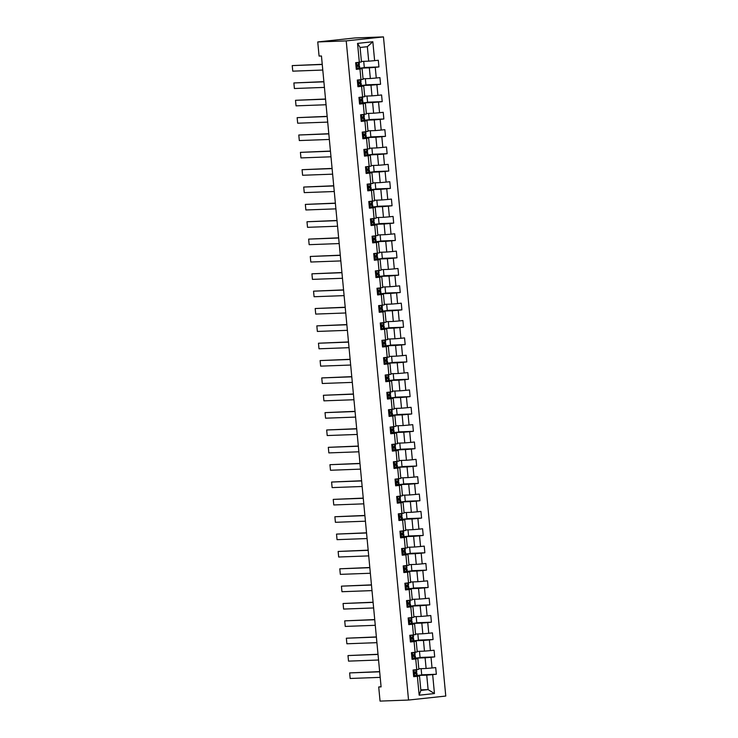 <?xml version="1.0" encoding="UTF-8"?>
<svg xmlns="http://www.w3.org/2000/svg" width="738" height="738" viewBox="0 0 738 738"><rect width="100%" height="100%" fill="white"/><g stroke="black" fill="none" stroke-linecap="round" stroke-linejoin="round"><path stroke-width="1.11" d="M346.223 40.894L317.746 41.946L354.978 37.952L383.465 36.9L445.77 696.054L408.538 700.048L346.223 40.894L383.465 36.9M361.408 61.429L368.705 61.162L367.339 46.697L360.089 47.472L361.454 61.937L355.661 62.693L356.288 69.363L359.959 68.966L360.974 79.649L357.303 80.045L357.93 86.715L361.602 86.318L362.616 97.001L358.936 97.398L359.572 104.067L363.244 103.671L364.249 114.353L360.578 114.75L361.214 121.419L364.886 121.023L365.891 131.705L362.22 132.102L362.847 138.772L366.528 138.375L367.533 149.058L363.862 149.454L364.489 156.124L368.161 155.727L369.175 166.41L365.504 166.806L366.131 173.476L369.803 173.079L370.817 183.762L367.137 184.159L367.773 190.828L371.445 190.432L372.45 201.114L368.779 201.511L369.415 208.181L373.087 207.784L374.092 218.466L370.421 218.854L371.048 225.533L374.729 225.136L375.734 235.819L372.063 236.206L372.69 242.885L376.362 242.488L377.376 253.171L373.705 253.558L374.332 260.237L378.004 259.841L379.018 270.523L375.338 270.911L375.974 277.589L379.646 277.193L380.651 287.875L376.98 288.263L377.616 294.942L381.288 294.545L382.293 305.228L378.622 305.615L379.249 312.294L382.93 311.897L383.935 322.58L380.264 322.967L380.891 329.646L384.563 329.249L385.577 339.932L381.906 340.319L382.533 346.998L386.205 346.602L387.219 357.284L383.539 357.672L384.175 364.351L387.847 363.954L388.852 374.636L385.181 375.024L385.817 381.703L389.489 381.306L390.494 391.989L386.823 392.376L387.45 399.055L391.131 398.658L392.136 409.332L388.465 409.728L389.092 416.407L392.764 416.011L393.778 426.684L390.107 427.081L390.734 433.76L394.406 433.363L395.42 444.036L391.74 444.433L392.376 451.112L396.048 450.715L397.053 461.388L393.382 461.785L394.018 468.464L397.69 468.067L398.695 478.741L395.024 479.137L395.651 485.816L399.332 485.42L400.337 496.093L396.666 496.49L397.293 503.168L400.965 502.772L401.979 513.445L398.308 513.842L398.935 520.511L402.607 520.124L403.621 530.797L399.941 531.194L400.577 537.864L404.249 537.476L405.254 548.149L401.583 548.546L402.219 555.216L405.891 554.828L406.896 565.502L403.225 565.898L403.852 572.568L407.533 572.181L408.538 582.854L404.867 583.251L405.494 589.92L409.166 589.533L410.18 600.206L406.509 600.603L407.136 607.273L410.808 606.885L411.822 617.558L408.142 617.955L408.778 624.625L412.45 624.237L413.455 634.911L409.784 635.307L410.42 641.977L414.092 641.59L415.097 652.263L411.426 652.66L412.053 659.329L415.734 658.942L416.739 669.615L413.068 670.012L413.695 676.681L417.367 676.294L419.156 695.196L434.451 693.554L428.114 689.615L426.739 675.15L416.333 675.538M359.332 62.296L357.543 43.385L372.838 41.743L374.627 60.654L378.299 60.258L378.935 66.937L364.295 67.481M434.451 693.554L432.671 674.652L436.342 674.255L435.706 667.586L432.034 667.973L431.029 657.3L434.7 656.903L434.073 650.233L430.392 650.621L429.387 639.947L433.058 639.551L432.431 632.881L428.76 633.269L427.745 622.595L431.416 622.199L430.789 615.529L427.118 615.916L426.103 605.243L429.784 604.846L429.147 598.177L425.475 598.564L424.47 587.891L428.141 587.494L427.505 580.824L423.833 581.212L422.828 570.539L426.499 570.142L425.872 563.472L422.191 563.86L421.186 553.186L424.857 552.79L424.23 546.12L420.559 546.507L419.544 535.834L423.215 535.437L422.588 528.768L418.916 529.155L417.902 518.482L421.582 518.085L420.946 511.416L417.274 511.812L416.269 501.13L419.94 500.733L419.304 494.063L415.632 494.46L414.627 483.777L418.298 483.381L417.671 476.711L413.99 477.108L412.985 466.425L416.656 466.029L416.029 459.359L412.358 459.756L411.343 449.073L415.014 448.676L414.387 442.007L410.715 442.403L409.701 431.721L413.381 431.324L412.745 424.654L409.073 425.051L408.068 414.369L411.739 413.972L411.103 407.302L407.431 407.699L406.426 397.016L410.097 396.62L409.47 389.95L405.789 390.347L404.784 379.664L408.455 379.267L407.828 372.598L404.156 372.994L403.142 362.312L406.813 361.915L406.186 355.246L402.514 355.642L401.5 344.96L405.18 344.572L404.544 337.893L400.872 338.29L399.867 327.607L403.538 327.22L402.902 320.541L399.23 320.938L398.225 310.255L401.896 309.868L401.269 303.189L397.588 303.586L396.583 292.903L400.254 292.516L399.627 285.837L395.955 286.233L394.941 275.551L398.612 275.163L397.985 268.484L394.313 268.881L393.299 258.199L396.979 257.811L396.343 251.132L392.671 251.529L391.666 240.846L395.337 240.459L394.701 233.78L391.029 234.177L390.024 223.494L393.695 223.107L393.068 216.428L389.387 216.824L388.382 206.142L392.053 205.754L391.426 199.076L387.754 199.472L386.74 188.79L390.411 188.402L389.784 181.723L386.112 182.12L385.098 171.437L388.769 171.05L388.142 164.371L384.47 164.768L383.465 154.094L387.136 153.698L386.5 147.019L382.828 147.416L381.823 136.742L385.494 136.346L384.858 129.667L381.186 130.063L380.181 119.39L383.852 118.993L383.225 112.314L379.553 112.711L378.539 102.038L382.21 101.641L381.583 94.962L377.911 95.359L376.897 84.685L380.568 84.289L379.941 77.61L376.269 78.007L375.255 67.333L378.935 66.937M381.076 686.718L378.714 686.977L381.094 686.884L321.454 55.987L319.074 56.07L317.746 41.946M360.974 79.649L363.096 79.289L362.09 68.606L356.242 68.828M363.714 61.346L364.314 67.656L358.954 68.21L369.332 67.831L370.347 78.514L363.05 78.782M362.09 68.606L359.959 68.966M375.255 67.333L369.332 67.831M376.269 78.007L370.347 78.514M362.616 97.001L364.738 96.641L363.733 85.959L357.875 86.18M357.829 85.673L361.334 85.331L361.14 83.219L358.853 83.274M360.568 85.571L370.974 85.184L371.98 95.866L364.692 96.134M363.733 85.959L361.602 86.318M376.897 84.685L370.974 85.184M377.911 95.359L371.98 95.866M364.249 114.353L366.38 113.993L365.365 103.311L359.517 103.532M359.471 103.025L362.976 102.683L362.782 100.571L360.485 100.626M366.998 96.051L367.589 102.361L362.229 102.914L372.616 102.536L373.622 113.218L366.334 113.486M365.365 103.311L363.244 103.671M378.539 102.038L372.616 102.536M379.553 112.711L373.622 113.218M365.891 131.705L368.022 131.346L367.007 120.663L361.159 120.884M363.843 120.276L374.258 119.888L375.264 130.571L367.967 130.838M367.007 120.663L364.886 121.023M380.181 119.39L374.258 119.888M381.186 130.063L375.264 130.571M367.533 149.058L369.655 148.698L368.649 138.015L362.801 138.237M370.273 130.755L370.873 137.065L365.513 137.619L375.891 137.24L376.906 147.914L369.609 148.19M368.649 138.015L366.528 138.375M381.823 136.742L375.891 137.24M382.828 147.416L376.906 147.914M369.175 166.41L371.297 166.05L370.291 155.367L364.443 155.589M367.127 154.98L377.533 154.593L378.548 165.266L371.251 165.543M370.291 155.367L368.161 155.727M383.465 154.094L377.533 154.593M384.47 164.768L378.548 165.266M370.817 183.762L372.939 183.402L371.934 172.72L366.076 172.941M366.03 172.434L369.535 172.092L369.341 169.98L367.054 170.035M368.769 172.332L379.175 171.945L380.19 182.618L372.893 182.895M371.934 172.72L369.803 173.079M385.098 171.437L379.175 171.945M386.112 182.12L380.19 182.618M372.45 201.114L374.581 200.754L373.566 190.072L367.718 190.293M370.402 189.684L380.817 189.297L381.823 199.97L374.535 200.247M373.566 190.072L371.445 190.432M386.74 188.79L380.817 189.297M387.754 199.472L381.823 199.97M374.092 218.466L376.223 218.107L375.208 207.424L369.36 207.646M372.044 207.037L382.459 206.649L383.465 217.323L376.168 217.599M375.208 207.424L373.087 207.784M388.382 206.142L382.459 206.649M389.387 216.824L383.465 217.323M375.734 235.819L377.856 235.459L376.85 224.776L371.002 224.998M378.474 217.507L379.074 223.826L373.714 224.38L384.101 224.001L385.107 234.675L377.81 234.952M376.85 224.776L374.729 225.136M390.024 223.494L384.101 224.001M391.029 234.177L385.107 234.675M377.376 253.171L379.498 252.811L378.493 242.129L372.644 242.35M375.328 241.741L385.734 241.354L386.749 252.027L379.452 252.304M378.493 242.129L376.362 242.488M391.666 240.846L385.734 241.354M392.671 251.529L386.749 252.027M379.018 270.523L381.14 270.163L380.135 259.481L374.277 259.693M374.231 259.186L377.736 258.853L377.542 256.741L375.255 256.796M381.758 252.211L382.349 258.521L376.998 259.084L387.376 258.706L388.391 269.379L381.094 269.656M380.135 259.481L378.004 259.841M393.299 258.199L387.376 258.706M394.313 268.881L388.391 269.379M380.651 287.875L382.782 287.516L381.767 276.833L375.919 277.045M378.603 276.446L389.018 276.058L390.024 286.731L382.736 287.008M381.767 276.833L379.646 277.193M394.941 275.551L389.018 276.058M395.955 286.233L390.024 286.731M382.293 305.228L384.424 304.859L383.409 294.185L377.561 294.397M385.033 286.916L385.633 293.226L380.273 293.789L390.66 293.41L391.666 304.084L384.369 304.351M383.409 294.185L381.288 294.545M396.583 292.903L390.66 293.41M397.588 303.586L391.666 304.084M383.935 322.58L386.066 322.211L385.051 311.537L379.203 311.75M381.887 311.141L392.302 310.763L393.308 321.436L386.011 321.703M385.051 311.537L382.93 311.897M398.225 310.255L392.302 310.763M399.23 320.938L393.308 321.436M385.577 339.932L387.699 339.563L386.694 328.89L380.845 329.102M383.529 328.493L393.935 328.115L394.95 338.788L387.653 339.056M386.694 328.89L384.563 329.249M399.867 327.607L393.935 328.115M400.872 338.29L394.95 338.788M387.219 357.284L389.341 356.915L388.336 346.242L382.478 346.454M389.959 338.973L390.559 345.283L385.199 345.845L395.577 345.467L396.592 356.14L389.295 356.408M388.336 346.242L386.205 346.602M401.5 344.96L395.577 345.467M402.514 355.642L396.592 356.14M388.852 374.636L390.983 374.267L389.968 363.594L384.12 363.806M384.074 363.299L387.579 362.958L387.385 360.845L385.088 360.91M386.804 363.197L397.219 362.819L398.225 373.493L390.937 373.76M389.968 363.594L387.847 363.954M403.142 362.312L397.219 362.819M404.156 372.994L398.225 373.493M390.494 391.989L392.625 391.62L391.61 380.946L385.762 381.159M393.234 373.677L393.834 379.987L388.474 380.54L398.861 380.171L399.867 390.845L392.579 391.112M391.61 380.946L389.489 381.306M404.784 379.664L398.861 380.171M405.789 390.347L399.867 390.845M392.136 409.332L394.267 408.972L393.253 398.299L387.404 398.511M390.088 397.902L400.503 397.524L401.509 408.197L394.212 408.465M393.253 398.299L391.131 398.658M406.426 397.016L400.503 397.524M407.431 407.699L401.509 408.197M393.778 426.684L395.9 426.324L394.895 415.651L389.046 415.863M396.518 408.382L397.118 414.691L391.758 415.245L402.136 414.876L403.151 425.549L395.854 425.817M394.895 415.651L392.764 416.011M408.068 414.369L402.136 414.876M409.073 425.051L403.151 425.549M395.42 444.036L397.542 443.676L396.537 433.003L390.688 433.215M393.372 432.606L403.778 432.228L404.793 442.901L397.496 443.169M396.537 433.003L394.406 433.363M409.701 431.721L403.778 432.228M410.715 442.403L404.793 442.901M397.053 461.388L399.184 461.029L398.179 450.355L392.321 450.567M392.275 450.06L395.78 449.719L395.586 447.606L393.299 447.671M395.014 449.959L405.42 449.571L406.426 460.254L399.138 460.521M398.179 450.355L396.048 450.715M411.343 449.073L405.42 449.571M412.358 459.756L406.426 460.254M398.695 478.741L400.826 478.381L399.811 467.707L393.963 467.92M396.647 467.311L407.062 466.923L408.068 477.606L400.78 477.873M399.811 467.707L397.69 468.067M412.985 466.425L407.062 466.923M413.99 477.108L408.068 477.606M400.337 496.093L402.468 495.733L401.454 485.06L395.605 485.272M398.289 484.663L408.704 484.276L409.71 494.958L402.413 495.226M401.454 485.06L399.332 485.42M414.627 483.777L408.704 484.276M415.632 494.46L409.71 494.958M401.979 513.445L404.101 513.085L403.096 502.412L397.247 502.624M404.719 495.143L405.319 501.453L399.959 502.006L410.337 501.628L411.352 512.31L404.055 512.578M403.096 502.412L400.965 502.772M416.269 501.13L410.337 501.628M417.274 511.812L411.352 512.31M403.621 530.797L405.743 530.438L404.738 519.764L398.889 519.976M398.834 519.469L402.348 519.128L402.145 517.015L399.858 517.08M401.573 519.367L411.979 518.98L412.994 529.663L405.697 529.93M404.738 519.764L402.607 520.124M417.902 518.482L411.979 518.98M418.916 529.155L412.994 529.663M405.254 548.149L407.385 547.79L406.38 537.116L400.522 537.329M400.476 536.821L403.981 536.48L403.787 534.367L401.5 534.432M408.003 529.847L408.594 536.157L403.243 536.71L413.621 536.332L414.627 547.015L407.339 547.282M406.38 537.116L404.249 537.476M419.544 535.834L413.621 536.332M420.559 546.507L414.627 547.015M406.896 565.502L409.027 565.142L408.013 554.469L402.164 554.681M404.848 554.072L415.263 553.685L416.269 564.367L408.981 564.635M408.013 554.469L405.891 554.828M421.186 553.186L415.263 553.685M422.191 563.86L416.269 564.367M408.538 582.854L410.669 582.494L409.655 571.821L403.806 572.033M406.49 571.424L416.905 571.037L417.911 581.719L410.614 581.987M409.655 571.821L407.533 572.181M422.828 570.539L416.905 571.037M423.833 581.212L417.911 581.719M410.18 600.206L412.302 599.846L411.297 589.164L405.448 589.385M408.132 588.776L418.538 588.389L419.553 599.072L412.256 599.339M411.297 589.164L409.166 589.533M424.47 587.891L418.538 588.389M425.475 598.564L419.553 599.072M411.822 617.558L413.944 617.199L412.939 606.516L407.09 606.737M409.774 606.129L420.18 605.741L421.195 616.424L413.898 616.691M412.939 606.516L410.808 606.885M426.103 605.243L420.18 605.741M427.118 615.916L421.195 616.424M413.455 634.911L415.586 634.551L414.581 623.868L408.723 624.09M416.204 616.608L416.795 622.918L411.444 623.472L421.822 623.093L422.828 633.776L415.54 634.043M414.581 623.868L412.45 624.237M427.745 622.595L421.822 623.093M428.76 633.269L422.828 633.776M415.097 652.263L417.228 651.903L416.214 641.221L410.365 641.442M413.049 640.833L423.464 640.446L424.47 651.128L417.182 651.396M416.214 641.221L414.092 641.59M429.387 639.947L423.464 640.446M430.392 650.621L424.47 651.128M416.739 669.615L418.87 669.255L417.856 658.573L412.007 658.794M414.691 658.185L425.106 657.798L426.112 668.48L418.815 668.748M417.856 658.573L415.734 658.942M431.029 657.3L425.106 657.798M432.034 667.973L426.112 668.48M419.156 695.196L420.863 690.39L419.498 675.925L413.649 676.146M420.817 689.882L428.114 689.615L420.863 690.39M419.498 675.925L417.367 676.294M432.671 674.652L426.739 675.15M378.714 686.977L380.052 701.1L408.538 700.048M372.838 41.743L367.339 46.697M360.089 47.472L357.543 43.385M374.627 60.654L368.705 61.162M436.342 674.255L421.702 674.8M421.121 668.665L421.721 674.975L416.361 675.528M416.416 673.157L416.306 672.004M419.479 651.313L420.079 657.623L414.719 658.176M414.774 655.805L414.664 654.652M434.7 656.903L420.06 657.447M417.846 633.96L418.437 640.27L413.077 640.824M410.374 640.925L413.824 640.593L413.631 638.481L411.334 638.536M413.132 638.453L413.022 637.3M433.058 639.551L418.418 640.095M411.49 621.101L411.38 619.948M431.416 622.199L416.786 622.743M414.562 599.256L415.162 605.566L409.802 606.119M409.848 603.749L409.747 602.595M429.784 604.846L415.143 605.391M412.92 581.904L413.52 588.214L408.16 588.767M408.215 586.396L408.105 585.243M428.141 587.494L413.501 588.038M411.278 564.552L411.878 570.861L406.518 571.415M406.573 569.044L406.463 567.891M426.499 570.142L411.859 570.686M409.636 547.199L410.236 553.509L404.876 554.063M402.173 554.164L405.623 553.832L405.43 551.72L403.132 551.784M404.931 551.692L404.821 550.539M424.857 552.79L410.217 553.334M403.289 534.34L403.179 533.187M423.215 535.437L408.584 535.982M406.361 512.495L406.961 518.805L401.601 519.358M401.647 516.987L401.546 515.834M421.582 518.085L406.942 518.63M400.014 499.635L399.904 498.482M419.94 500.733L405.3 501.277M403.077 477.79L403.677 484.1L398.317 484.654M398.372 482.283L398.262 481.13M418.298 483.381L403.658 483.925M401.435 460.438L402.035 466.748L396.675 467.302M393.972 467.403L397.422 467.071L397.219 464.958L394.931 465.023M396.73 464.931L396.62 463.778M416.656 466.029L402.016 466.573M399.802 443.086L400.393 449.396L395.042 449.949M395.088 447.579L394.978 446.425M415.014 448.676L400.383 449.221M398.16 425.734L398.76 432.044L393.4 432.597M393.446 430.226L393.345 429.073M413.381 431.324L398.741 431.868M391.813 412.874L391.703 411.721M411.739 413.972L397.099 414.516M394.876 391.029L395.476 397.339L390.116 397.893M390.171 395.522L390.061 394.369M410.097 396.62L395.457 397.164M388.529 378.17L388.419 377.017M408.455 379.267L393.815 379.812M391.601 356.325L392.192 362.635L386.841 363.188M386.887 360.817L386.777 359.664M406.813 361.915L392.182 362.459M385.245 343.465L385.144 342.312M405.18 344.572L390.54 345.107M388.317 321.62L388.917 327.93L383.557 328.493M383.612 326.113L383.502 324.96M403.538 327.22L388.898 327.755M386.675 304.268L387.275 310.578L381.915 311.141M381.97 308.761L381.86 307.608M401.896 309.868L387.256 310.403M380.328 291.409L380.218 290.255M400.254 292.516L385.614 293.051M383.4 269.564L383.991 275.874L378.64 276.436M378.686 274.056L378.576 272.903M398.612 275.163L383.972 275.698M377.044 256.704L376.943 255.551M396.979 257.811L382.339 258.346M380.116 234.859L380.716 241.169L375.356 241.732M375.411 239.352L375.301 238.208M395.337 240.459L380.697 240.994M373.769 222L373.659 220.856M393.695 223.107L379.055 223.642M376.832 200.155L377.432 206.474L372.072 207.027M372.127 204.647L372.017 203.504M392.053 205.754L377.413 206.289M375.199 182.803L375.79 189.122L370.439 189.675M367.727 189.777L371.177 189.445L370.983 187.332L368.686 187.387M370.485 187.295L370.375 186.151M390.411 188.402L375.771 188.937M373.557 165.45L374.148 171.769L368.797 172.323M368.843 169.943L368.742 168.799M388.769 171.05L374.138 171.594M371.915 148.098L372.515 154.417L367.155 154.971M367.21 152.591L367.1 151.447M387.136 153.698L372.496 154.242M365.568 135.238L365.458 134.095M385.494 136.346L370.854 136.89M368.631 113.403L369.231 119.713L363.871 120.266M363.926 117.886L363.816 116.742M383.852 118.993L369.212 119.538M362.284 100.543L362.173 99.39M382.21 101.641L367.57 102.185M365.356 78.698L365.947 85.008L360.596 85.562M360.642 83.191L360.541 82.038M380.568 84.289L365.937 84.833M359.009 65.839L358.899 64.686M413.566 675.307L414.655 675.768L417.108 675.298L416.905 673.185L414.618 673.24M414.655 675.768L413.594 675.602M380.19 677.364L350.163 678.48L349.637 672.918L379.646 671.626M413.114 670.51L414.525 669.855M413.511 670.233L415.835 669.717M379.664 671.801L349.637 672.918M414.129 670.205L413.151 670.888M416.583 669.735L416.776 671.848L415.024 672.244L415.153 673.573L416.905 673.185M414.655 673.305L415.457 673.324L414.857 673.508M411.924 657.955L413.012 658.416L415.466 657.945L415.263 655.833L412.976 655.888M413.012 658.416L411.952 658.25M378.548 660.012L348.521 661.128L347.995 655.565L378.004 654.274M411.472 653.158L412.893 652.503M411.869 652.881L414.193 652.364M378.022 654.449L347.995 655.565M412.487 652.853L411.509 653.536M414.94 652.383L415.143 654.495L413.381 654.892L413.511 656.22L415.263 655.833M413.012 655.953L413.824 655.971L413.215 656.156M376.906 642.66L346.878 643.776L346.353 638.213L376.371 636.922M409.83 635.805L411.25 635.15M410.227 635.529L412.56 635.012M376.38 637.097L346.353 638.213M410.845 635.501L409.867 636.184M410.291 640.602L411.37 641.064M413.298 635.031L413.501 637.143L411.739 637.54L411.869 638.868L413.631 638.481M411.37 638.601L412.182 638.619L411.573 638.804M408.649 623.25L409.738 623.711L412.182 623.241L411.988 621.128L409.701 621.184M409.738 623.711L408.677 623.545M375.273 625.307L345.246 626.424L344.72 620.861L374.729 619.569M408.197 618.453L409.608 617.798M408.594 618.176L410.918 617.66M374.747 619.745L344.72 620.861M409.212 618.149L408.225 618.831M411.656 617.678L411.859 619.791L410.107 620.188L410.227 621.516L411.988 621.128M409.738 621.248L410.54 621.267L409.941 621.451M407.007 605.898L408.096 606.359L410.549 605.889L410.346 603.776L408.059 603.832M408.096 606.359L407.035 606.193M373.631 607.955L343.604 609.071L343.078 603.509L373.087 602.217M406.555 601.101L407.966 600.446M406.952 600.824L409.276 600.308M373.105 602.393L343.078 603.509M407.57 600.797L406.592 601.479M410.024 600.326L410.217 602.439L408.465 602.835L408.594 604.173L410.346 603.776M408.096 603.905L408.898 603.915L408.298 604.099M405.365 588.546L406.454 589.007L408.907 588.537L408.704 586.424L406.417 586.479M406.454 589.007L405.393 588.841M371.989 590.603L341.962 591.719L341.436 586.156L371.445 584.865M404.913 583.749L406.324 583.094M405.31 583.472L407.634 582.955M371.463 585.04L341.436 586.156M405.928 583.444L404.95 584.127M408.382 582.974L408.575 585.086L406.822 585.483L406.952 586.821L408.704 586.424M406.454 586.553L407.256 586.562L406.656 586.747M403.723 571.194L404.811 571.655L407.265 571.184L407.062 569.072L404.775 569.136M404.811 571.655L403.751 571.489M370.347 573.251L340.319 574.367L339.794 568.804L369.803 567.513M403.271 566.397L404.692 565.742M403.668 566.12L405.992 565.603M369.821 567.688L339.794 568.804M404.286 566.092L403.308 566.775M406.739 565.622L406.942 567.734L405.18 568.131L405.31 569.468L407.062 569.072M404.811 569.201L405.623 569.21L405.014 569.395M368.705 555.899L338.677 557.015L338.152 551.452L368.17 550.161M401.629 549.044L403.049 548.389M402.026 548.768L404.359 548.251M368.179 550.336L338.152 551.452M402.644 548.74L401.666 549.423M402.09 553.841L403.169 554.303M405.097 548.269L405.3 550.382L403.538 550.779L403.668 552.116L405.43 551.72M403.169 551.849L403.981 551.858L403.372 552.042M367.072 538.546L337.045 539.663L336.519 534.1L366.528 532.808M399.996 531.692L401.407 531.037M400.393 531.415L402.717 530.899M366.546 532.984L336.519 534.1M401.011 531.388L400.024 532.07M400.448 536.489L401.527 536.95M403.455 530.917L403.658 533.03L401.906 533.426L402.026 534.764L403.787 534.367M401.537 534.496L402.339 534.506L401.74 534.69M365.43 521.194L335.403 522.31L334.877 516.748L364.886 515.456M398.354 514.34L399.765 513.685M398.751 514.063L401.075 513.547M364.904 515.641L334.877 516.748M399.369 514.035L398.391 514.718M398.806 519.137L399.895 519.598M401.823 513.565L402.016 515.678L400.264 516.074L400.393 517.412L402.145 517.015M399.895 517.144L400.697 517.154L400.097 517.338M397.164 501.785L398.252 502.246L400.706 501.775L400.503 499.663L398.216 499.727M398.252 502.246L397.192 502.089M363.788 503.842L333.76 504.958L333.235 499.395L363.244 498.104M396.712 496.988L398.123 496.333M397.109 496.711L399.433 496.194M363.262 498.288L333.235 499.395M397.727 496.683L396.749 497.366M400.18 496.213L400.374 498.325L398.621 498.722L398.751 500.06L400.503 499.663M398.252 499.792L399.055 499.801L398.455 499.986M395.522 484.442L399.064 484.423L398.861 482.311L396.574 482.375M396.61 484.894L395.55 484.737M362.146 486.49L332.118 487.606L331.593 482.043L361.602 480.752M395.07 479.635L396.49 478.98M395.467 479.359L397.791 478.842M361.62 480.936L331.593 482.043M396.085 479.331L395.107 480.014M398.538 478.861L398.741 480.982L396.979 481.37L397.109 482.707L398.861 482.311M396.61 482.44L397.413 482.449L396.813 482.634M360.504 469.137L330.476 470.254L329.951 464.691L359.969 463.409M393.428 462.283L394.848 461.628M393.824 462.006L396.158 461.49M359.978 463.584L329.951 464.691M394.443 461.979L393.465 462.661M393.889 467.089L394.968 467.541M396.896 461.508L397.099 463.63L395.337 464.017L395.467 465.355L397.219 464.958M394.968 465.088L395.78 465.097L395.171 465.281M358.871 451.794L328.844 452.901L328.318 447.339L358.327 446.056M391.795 444.931L393.206 444.276M392.192 444.654L394.516 444.138M358.345 446.232L328.318 447.339M392.8 444.636L391.823 445.309M392.247 449.737L393.326 450.189M395.254 444.156L395.457 446.278L393.705 446.665L393.824 448.003L395.586 447.606M393.336 447.735L394.138 447.745L393.538 447.929M390.605 432.385L394.147 432.367L393.944 430.254L391.657 430.319M391.694 432.837L390.633 432.68M357.229 434.442L327.202 435.549L326.676 429.986L356.685 428.704M390.153 427.579L391.564 426.924M390.55 427.302L392.874 426.785M356.703 428.879L326.676 429.986M391.168 427.284L390.19 427.957M393.622 426.813L393.815 428.926L392.062 429.313L392.182 430.651L393.944 430.254M391.694 430.383L392.496 430.392L391.896 430.577M388.963 415.033L392.505 415.014L392.302 412.902L390.015 412.966M390.051 415.485L388.991 415.328M355.587 417.09L325.559 418.197L325.034 412.634L355.043 411.352M388.511 410.227L389.922 409.572M388.908 409.95L391.232 409.433M355.061 411.527L325.034 412.634M389.526 409.931L388.548 410.605M391.979 409.461L392.173 411.573L390.42 411.961L390.55 413.298L392.302 412.902M390.051 413.031L390.854 413.04L390.254 413.225M387.321 397.681L390.863 397.662L390.66 395.55L388.373 395.614M388.409 398.133L387.349 397.976M353.945 399.738L323.917 400.845L323.392 395.282L353.401 394M386.869 392.874L388.289 392.219M387.266 392.598L389.59 392.081M353.419 394.175L323.392 395.282M387.884 392.579L386.906 393.253M390.337 392.109L390.54 394.221L388.778 394.609L388.908 395.946L390.66 395.55M388.409 395.679L389.212 395.688L388.612 395.872M385.688 380.328L386.767 380.79L389.221 380.31L389.018 378.197L386.73 378.262M386.767 380.79L385.716 380.624M352.303 382.385L322.275 383.492L321.75 377.93L351.768 376.648M385.227 375.522L386.647 374.867M385.623 375.245L387.957 374.729M351.777 376.823L321.75 377.93M386.242 375.227L385.264 375.9M388.695 374.756L388.898 376.869L387.136 377.256L387.266 378.594L389.018 378.197M386.767 378.326L387.579 378.336L386.97 378.52M350.67 365.033L320.643 366.14L320.117 360.578L350.126 359.295M383.594 358.17L385.005 357.515M383.991 357.893L386.315 357.376M350.144 359.471L320.117 360.578M384.599 357.875L383.622 358.557M384.046 362.976L385.125 363.437M387.053 357.404L387.256 359.517L385.504 359.904L385.623 361.242L387.385 360.845M385.135 360.974L385.937 360.983L385.337 361.168M382.404 345.624L383.492 346.085L385.946 345.615L385.743 343.493L383.456 343.557M383.492 346.085L382.432 345.919M349.028 347.681L319 348.788L318.475 343.225L348.484 341.943M381.952 340.818L383.363 340.163M382.349 340.541L384.673 340.024M348.502 342.118L318.475 343.225M382.967 340.522L381.989 341.205M385.421 340.052L385.614 342.164L383.861 342.552L383.981 343.89L385.743 343.493M383.492 343.622L384.295 343.631L383.695 343.816M380.762 328.272L381.85 328.733L384.304 328.262L384.101 326.141L381.814 326.205M381.85 328.733L380.79 328.567M347.386 330.329L317.358 331.436L316.833 325.873L346.842 324.591M380.31 323.465L381.721 322.81M380.707 323.189L383.031 322.672M346.86 324.766L316.833 325.873M381.325 323.17L380.347 323.853M383.778 322.7L383.972 324.812L382.219 325.2L382.349 326.537L384.101 326.141M381.85 326.27L382.653 326.279L382.053 326.473M379.12 310.919L380.208 311.381L382.662 310.91L382.459 308.788L380.171 308.853M380.208 311.381L379.147 311.215M345.744 312.977L315.716 314.084L315.191 308.521L345.2 307.239M378.668 306.113L380.088 305.458M379.064 305.836L381.389 305.32M345.218 307.414L315.191 308.521M379.683 305.818L378.705 306.501M382.136 305.347L382.339 307.46L380.577 307.847L380.707 309.185L382.459 308.788M380.208 308.918L381.011 308.927L380.411 309.121M377.487 293.567L378.566 294.028L381.02 293.558L380.817 291.445L378.529 291.501M378.566 294.028L377.515 293.862M344.102 295.624L314.074 296.731L313.549 291.169L343.567 289.886M377.026 288.761L378.446 288.106M377.422 288.484L379.756 287.968M343.576 290.062L313.549 291.169M378.041 288.466L377.063 289.148M380.494 287.995L380.697 290.108L378.935 290.495L379.064 291.833L380.817 291.445M378.566 291.565L379.378 291.575L378.769 291.768M375.845 276.215L376.924 276.676L379.378 276.206L379.184 274.093L376.887 274.149M376.924 276.676L375.873 276.51M342.469 278.272L312.442 279.379L311.916 273.816L341.925 272.534M375.384 271.409L376.804 270.754M375.79 271.132L378.114 270.615M341.943 272.709L311.916 273.816M376.398 271.114L375.421 271.796M378.852 270.643L379.055 272.756L377.303 273.143L377.422 274.481L379.184 274.093M376.934 274.213L377.736 274.222L377.136 274.416M340.827 260.92L310.799 262.027L310.274 256.464L340.283 255.182M373.751 254.056L375.162 253.402M374.148 253.78L376.472 253.263M340.301 255.357L310.274 256.464M374.766 253.761L373.788 254.444M374.203 258.863L375.291 259.324M377.219 253.291L377.413 255.403L375.66 255.791L375.78 257.128L377.542 256.741M375.291 256.861L376.094 256.87L375.494 257.064M372.561 241.511L373.649 241.972L376.103 241.501L375.9 239.389L373.613 239.444M373.649 241.972L372.589 241.806M339.185 243.568L309.157 244.675L308.632 239.112L338.641 237.83M372.109 236.704L373.52 236.049M372.505 236.428L374.83 235.911M338.659 238.005L308.632 239.112M373.124 236.409L372.146 237.092M375.577 235.939L375.771 238.051L374.018 238.439L374.148 239.776L375.9 239.389M373.649 239.509L374.452 239.518L373.852 239.712M370.919 224.158L372.007 224.62L374.461 224.149L374.258 222.037L371.97 222.092M372.007 224.62L370.946 224.453M337.543 226.215L307.515 227.322L306.99 221.76L336.998 220.477M370.467 219.352L371.887 218.697M370.863 219.075L373.188 218.559M337.017 220.653L306.99 221.76M371.482 219.057L370.504 219.739M373.935 218.586L374.138 220.699L372.376 221.086L372.505 222.424L374.258 222.037M372.007 222.156L372.81 222.166L372.21 222.359M369.277 206.806L370.365 207.267L372.819 206.797L372.616 204.684L370.328 204.74M370.365 207.267L369.314 207.101M335.901 208.863L305.873 209.97L305.347 204.408L335.366 203.125M368.825 202L370.245 201.354M369.221 201.723L371.555 201.206M335.375 203.301L305.347 204.408M369.839 201.705L368.862 202.387M372.293 201.234L372.496 203.347L370.734 203.734L370.863 205.072L372.616 204.684M370.365 204.804L371.177 204.813L370.568 205.007M334.268 191.511L304.24 192.618L303.715 187.055L333.724 185.773M367.183 184.648L368.603 184.002M367.579 184.371L369.913 183.854M333.742 185.948L303.715 187.055M368.197 184.352L367.22 185.035M367.644 189.454L368.723 189.915M370.651 183.882L370.854 185.994L369.101 186.382L369.221 187.72L370.983 187.332M368.732 187.452L369.535 187.461L368.935 187.655M332.626 174.159L302.598 175.266L302.073 169.703L332.082 168.421M365.55 167.295L366.961 166.65M365.947 167.019L368.271 166.502M332.1 168.596L302.073 169.703M366.565 167L365.587 167.683M366.002 172.102L367.09 172.563M369.009 166.53L369.212 168.642L367.459 169.039L367.579 170.367L369.341 169.98M367.09 170.1L367.893 170.118L367.293 170.303M364.36 154.749L365.448 155.211L367.902 154.74L367.699 152.628L365.411 152.683M365.448 155.211L364.387 155.045M330.984 156.807L300.956 157.914L300.431 152.36L330.44 151.069M363.908 149.943L365.319 149.297M364.304 149.666L366.629 149.15M330.458 151.244L300.431 152.36M364.923 149.648L363.945 150.331M367.376 149.177L367.57 151.29L365.817 151.687L365.947 153.015L367.699 152.628M365.448 152.748L366.251 152.766L365.651 152.951M362.718 137.397L363.806 137.858L366.26 137.388L366.057 135.275L363.769 135.331M363.806 137.858L362.745 137.692M329.342 139.454L299.314 140.561L298.789 135.008L328.797 133.716M362.266 132.591L363.677 131.945M362.662 132.314L364.987 131.798M328.816 133.892L298.789 135.008M363.281 132.296L362.303 132.978M365.734 131.825L365.937 133.938L364.175 134.334L364.304 135.663L366.057 135.275M363.806 135.395L364.609 135.414L364.009 135.598M361.076 120.045L362.164 120.506L364.618 120.036L364.415 117.923L362.127 117.979M362.164 120.506L361.103 120.34M327.7 122.102L297.672 123.209L297.146 117.656L327.155 116.364M360.624 115.239L362.044 114.593M361.02 114.971L363.354 114.445M327.174 116.539L297.146 117.656M361.638 114.943L360.661 115.626M364.092 114.473L364.295 116.586L362.533 116.982L362.662 118.311L364.415 117.923M362.164 118.043L362.976 118.062L362.367 118.246M326.058 104.75L296.039 105.857L295.514 100.303L325.523 99.012M358.982 97.896L360.402 97.241M359.378 97.619L361.712 97.093M325.532 99.187L295.514 100.303M359.996 97.591L359.019 98.274M359.443 102.693L360.522 103.154M362.45 97.121L362.653 99.233L360.9 99.63L361.02 100.958L362.782 100.571M360.531 100.691L361.334 100.709L360.734 100.894M324.425 87.398L294.397 88.514L293.872 82.951L323.881 81.66M357.349 80.543L358.76 79.888M357.745 80.267L360.07 79.741M323.899 81.835L293.872 82.951M358.364 80.239L357.386 80.922M357.801 85.34L358.889 85.802M360.808 79.769L361.011 81.881L359.258 82.278L359.378 83.606L361.14 83.219M358.889 83.339L359.692 83.357L359.092 83.542M356.159 67.988L357.247 68.45L359.701 67.979L359.498 65.867L357.21 65.922M357.247 68.45L356.186 68.283M322.783 70.045L292.755 71.162L292.23 65.599L322.238 64.307M355.707 63.191L357.118 62.536M356.103 62.915L358.428 62.398M322.257 64.483L292.23 65.599M356.722 62.887L355.744 63.569M359.175 62.416L359.369 64.529L357.616 64.926L357.745 66.254L359.498 65.867M357.247 65.986L358.05 66.005L357.45 66.189M414.083 670.242L414.599 675.75M416.822 673.222L417.025 675.335M416.5 669.781L416.693 671.894M416.066 673.443L416.269 675.556M415.743 669.993L415.937 672.106M412.441 652.89L412.957 658.397M415.18 655.87L415.383 657.982M414.857 652.429L415.06 654.541M414.424 656.091L414.627 658.204M414.101 652.641L414.304 654.754M410.798 635.538L411.324 641.045M413.548 638.518L413.741 640.63M413.215 635.077L413.418 637.189M412.782 638.739L412.985 640.852M412.459 635.289L412.662 637.401M409.156 618.186L409.682 623.693M411.905 621.165L412.099 623.278M411.573 617.724L411.776 619.837M411.149 621.387L411.343 623.499M410.817 617.937L411.02 620.049M407.524 600.833L408.04 606.341M410.263 603.813L410.466 605.935M409.941 600.372L410.134 602.485M409.507 604.035L409.701 606.147M409.175 600.584L409.378 602.697M405.882 583.481L406.398 588.989M408.621 586.461L408.824 588.583M408.298 583.02L408.492 585.133M407.865 586.682L408.068 588.795M407.542 583.232L407.736 585.345M404.239 566.129L404.756 571.636M406.979 569.109L407.182 571.23M406.656 565.668L406.859 567.78M406.223 569.33L406.426 571.443M405.9 565.88L406.094 567.992M402.597 548.777L403.123 554.284M405.346 551.766L405.54 553.878M405.014 548.316L405.217 550.428M404.581 551.978L404.784 554.09M404.258 548.528L404.461 550.64M400.955 531.425L401.481 536.932M403.704 534.413L403.898 536.526M403.372 530.963L403.575 533.076M402.948 534.626L403.142 536.738M402.616 531.175L402.819 533.288M399.323 514.072L399.839 519.58M402.062 517.061L402.265 519.174M401.74 513.611L401.933 515.724M401.306 517.273L401.5 519.386M400.974 513.823L401.177 515.936M397.681 496.72L398.197 502.227M400.42 499.709L400.623 501.822M400.097 496.259L400.291 498.371M399.664 499.921L399.867 502.034M399.341 496.471L399.535 498.584M396.038 479.368L396.555 484.875M398.778 482.357L398.981 484.469M398.455 478.907L398.658 481.019M398.022 482.569L398.225 484.681M397.699 479.119L397.893 481.241M394.396 462.016L394.922 467.523M397.136 465.005L397.339 467.117M396.813 461.554L397.016 463.667M396.38 465.217L396.583 467.329M396.057 461.767L396.26 463.888M392.754 444.663L393.28 450.171M395.503 447.652L395.697 449.765M395.171 444.202L395.374 446.315M394.747 447.865L394.941 449.977M394.415 444.414L394.618 446.536M391.122 427.311L391.638 432.819M393.861 430.3L394.064 432.413M393.538 426.85L393.732 428.962M393.105 430.512L393.299 432.625M392.773 427.062L392.976 429.184M389.479 409.959L389.996 415.466M392.219 412.948L392.422 415.06M391.896 409.498L392.09 411.61M391.463 413.16L391.666 415.273M391.14 409.719L391.334 411.832M387.837 392.607L388.354 398.114M390.577 395.596L390.78 397.708M390.254 392.146L390.457 394.258M389.821 395.808L390.024 397.92M389.498 392.367L389.692 394.479M386.195 375.255L386.721 380.762M388.935 378.243L389.138 380.356M388.612 374.793L388.815 376.906M388.179 378.456L388.382 380.568M387.856 375.015L388.059 377.127M384.553 357.902L385.079 363.41M387.302 360.891L387.496 363.004M386.97 357.441L387.173 359.554M386.546 361.103L386.74 363.216M386.214 357.662L386.417 359.775M382.921 340.55L383.437 346.057M385.66 343.539L385.863 345.652M385.337 340.089L385.531 342.201M384.904 343.751L385.098 345.864M384.572 340.31L384.775 342.423M381.278 323.198L381.795 328.705M384.018 326.187L384.221 328.299M383.695 322.737L383.889 324.849M383.262 326.399L383.465 328.521M382.939 322.958L383.133 325.071M379.636 305.846L380.153 311.353M382.376 308.835L382.579 310.947M382.053 305.384L382.256 307.497M381.62 309.047L381.823 311.168M381.297 305.606L381.491 307.718M377.994 288.493L378.52 294.001M380.734 291.482L380.937 293.595M380.411 288.032L380.614 290.145M379.978 291.695L380.181 293.816M379.655 288.254L379.858 290.366M376.352 271.141L376.878 276.649M379.101 274.13L379.295 276.243M378.769 270.68L378.972 272.792M378.336 274.351L378.539 276.464M378.013 270.901L378.216 273.014M374.71 253.789L375.236 259.296M377.459 256.778L377.653 258.89M377.136 253.328L377.33 255.44M376.703 256.999L376.897 259.112M376.371 253.549L376.574 255.662M373.077 236.437L373.594 241.944M375.817 239.426L376.02 241.538M375.494 235.976L375.688 238.088M375.061 239.647L375.264 241.76M374.738 236.197L374.932 238.309M371.435 219.085L371.952 224.592M374.175 222.073L374.378 224.186M373.852 218.623L374.055 220.736M373.419 222.295L373.622 224.407M373.096 218.845L373.29 220.957M369.793 201.732L370.31 207.24M372.533 204.721L372.736 206.834M372.21 201.271L372.413 203.384M371.777 204.943L371.98 207.055M371.454 201.492L371.657 203.605M368.151 184.389L368.677 189.887M370.9 187.369L371.094 189.482M370.568 183.919L370.771 186.031M370.135 187.59L370.338 189.703M369.812 184.14L370.015 186.253M366.509 167.037L367.035 172.535M369.258 170.017L369.452 172.129M368.926 166.567L369.129 168.679M368.502 170.238L368.696 172.351M368.17 166.788L368.373 168.901M364.876 149.685L365.393 155.183M367.616 152.665L367.819 154.777M367.293 149.214L367.487 151.327M366.86 152.886L367.063 154.998M366.537 149.436L366.731 151.548M363.234 132.333L363.751 137.831M365.974 135.312L366.177 137.425M365.651 131.862L365.854 133.975M365.218 135.534L365.421 137.646M364.895 132.084L365.089 134.196M361.592 114.98L362.109 120.478M364.332 117.96L364.535 120.073M364.009 114.51L364.212 116.622M363.576 118.181L363.779 120.294M363.253 114.731L363.456 116.844M359.95 97.628L360.476 103.135M362.699 100.608L362.893 102.72M362.367 97.158L362.57 99.279M361.934 100.829L362.137 102.942M361.611 97.379L361.814 99.492M358.308 80.276L358.834 85.783M361.057 83.256L361.251 85.368M360.725 79.805L360.928 81.927M360.301 83.477L360.495 85.59M359.969 80.027L360.172 82.139M356.675 62.924L357.192 68.431M359.415 65.903L359.618 68.016M359.092 62.453L359.286 64.575M358.659 66.125L358.853 68.237M358.336 62.675L358.53 64.787"/></g></svg>

